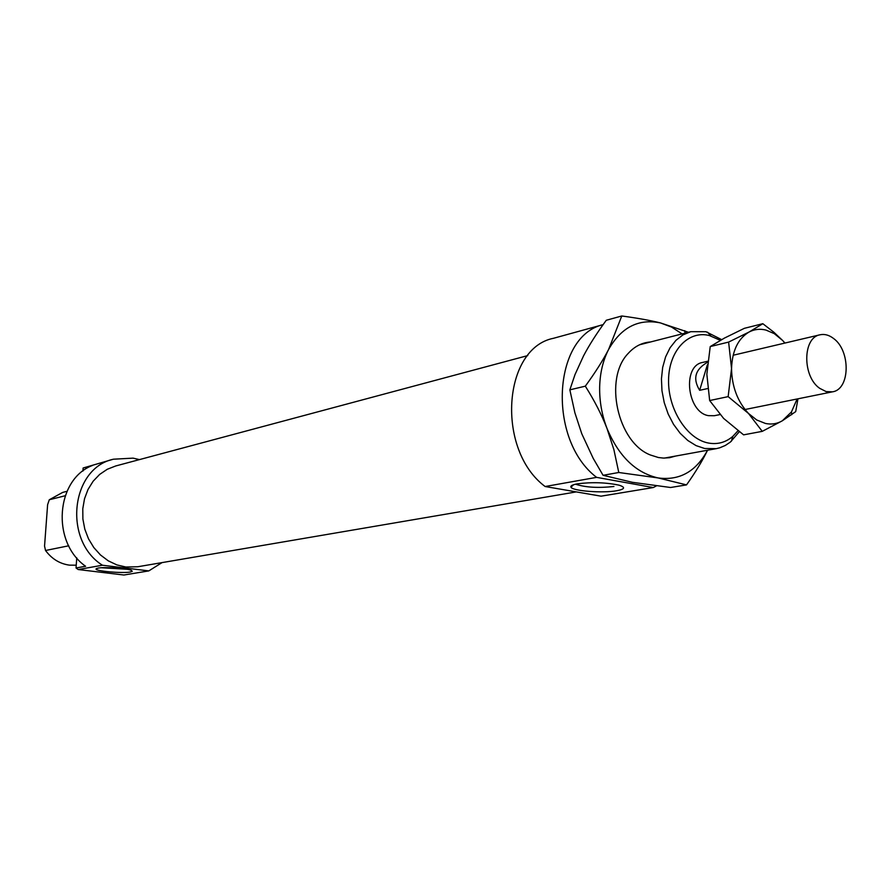 <?xml version="1.0" encoding="UTF-8"?>
<svg xmlns="http://www.w3.org/2000/svg" width="891" height="891" viewBox="0 0 891 891"><rect width="100%" height="100%" fill="white"/><g stroke="black" fill="none" stroke-linecap="round" stroke-linejoin="round"><path stroke-width="1.34" d="M819.709 388.331L826.091 391.572L832.484 391.828C850.237 389.445 850.827 350.608 833.453 338.402C829.009 335.016 824.52 333.813 820.01 334.793C802.568 337.5 802.234 376.481 819.709 388.331M707.643 388.565L699.658 390.314C692.507 378.653 695.158 369.286 707.61 362.225M699.658 390.314L707.343 364.831M675.512 456.081L669.598 457.696L663.427 458.085L658.393 457.517L650.475 455.023C617.508 442.526 603.508 378.508 628.244 353.382C634.559 346.399 641.999 342.59 650.553 341.966M608.609 349.45C603.007 360.376 600.022 372.917 599.654 387.039C599.42 401.206 601.859 415.006 606.994 428.437C601.748 414.883 594.531 400.783 585.32 386.171C595.155 372.694 602.917 360.454 608.609 349.45L621.784 315.982C637.143 318.042 650.04 320.359 660.465 322.921C638.557 318.432 621.272 327.275 608.609 349.45M621.784 315.982L606.281 320.27C596.792 333.201 589.196 345.084 583.516 355.921L575.018 374.554L569.85 389.846L574.884 412.767L581.745 433.694L593.206 458.364L603.073 475.304L632.421 482.309L670.567 487.5L686.527 484.893L658.081 477.932C679.521 480.817 696.016 471.584 707.554 450.233C702.476 460.725 695.459 472.286 686.527 484.893M688.453 332.265L660.465 322.921L671.547 327.075L682.094 333.891M658.081 477.932L618.777 472.497L613.888 449.632L606.994 428.437C618.766 456.359 635.795 472.865 658.081 477.932M603.073 475.304L618.777 472.497M569.85 389.846L585.32 386.171M762.83 323.7L773.833 332.209L782.588 340.44L774.29 333.635L765.959 330.071C759.967 328.59 754.332 329.247 749.03 332.042L762.83 323.7L744.364 328.322L724.35 338.135L710.227 346.577L706.853 374.198L709.659 400.549L723.615 418.414L743.595 434.853L762.25 431.355L748.485 413.457L756.704 419.973L765.48 423.47C771.528 424.706 777.13 423.815 782.32 420.797L791.431 411.976L797.133 398.979M784.893 343.057L782.588 340.44L784.96 343.046M797.957 398.812L795.696 411.631L782.32 420.797L762.25 431.355M748.485 413.457L728.147 396.629L731.544 368.562C731.879 386.583 737.525 401.551 748.485 413.457M731.544 368.562L728.615 342.088L749.03 332.042C738.015 338.636 732.19 350.809 731.544 368.562M710.227 346.577L728.615 342.088M709.659 400.549L728.147 396.629M653.281 487.544L601.069 496.176L545.125 486.519L596.602 477.364L653.281 487.544L656.444 485.885M527.728 355.598L115.696 465.971L107.265 469.279L99.636 474.435L93.132 481.24L88.031 489.449L84.522 498.737L82.785 508.728L82.885 519.019L84.812 529.187L88.51 538.832L93.8 547.542L100.483 554.97L108.279 560.84L116.855 564.905L125.876 567.021L137.749 566.754L576.299 491.899M707.732 361.245L702.643 362.437C681.949 365.755 687.084 412.533 708.557 415.663L714.304 415.718L720.006 414.571M148.819 570.897L123.894 575.018L78.196 569.538L102.432 565.228L148.819 570.897L162.017 562.611M139.475 459.6L133.071 458.141L113.435 459.199C70.868 468.22 62.827 540.403 102.432 565.228M101.641 567.745L126.923 569.26M130.209 572.022C122.457 573.537 95.07 571.109 96.016 568.97L97.999 568.113C104.403 566.799 127.357 568.369 131.423 570.396L132.247 571.309L130.209 572.022M575.731 484.158L576.143 484.381C585.988 487.466 598.585 488.157 613.921 486.486M616.695 490.752C602.695 493.324 572.568 491.008 570.986 487.21C570.262 485.873 572.378 484.749 577.346 483.835C591.98 481.986 605.858 482.421 618.967 485.15C625.749 487.288 624.992 489.159 616.695 490.752M721.621 339.616L705.95 331.708L690.748 331.686L682.929 334.905L675.946 340.329L670.077 347.757L665.588 356.901L662.67 367.415L661.445 378.853L661.968 390.759L664.24 402.643L668.161 414.003L673.551 424.372L680.201 433.327L687.819 440.499L696.083 445.623L704.67 448.496L716.331 448.641L719.805 447.783L725.319 445.455L730.42 442.036L739.274 431.745M737.971 430.776L732.814 436.378C725.63 442.493 717.455 444.698 708.267 443.005C686.928 439.007 667.96 409.236 668.562 380C668.851 350.698 688.342 330.093 709.403 335.551L720.329 340.34M76.236 565.195L69.375 565.139C59.753 563.791 51.812 558.913 45.53 550.493L44.55 546.094L47.613 504.718L49.283 499.762L62.671 492.411L66.981 491.309M68.707 545.793L45.53 550.493M49.283 499.762L65.188 495.752M82.908 471.083L83.13 467.998L92.653 465.38C55.855 479.113 51.054 542.096 85.592 566.264L76.036 567.979L76.76 557.877M76.036 567.979L78.196 569.538M113.435 459.199L83.13 467.998M545.125 486.519C495.975 449.977 502.68 348.236 553.534 338.279L603.118 324.647C552.576 336.141 547.241 439.864 596.602 477.364M745.633 409.392L832.484 391.828M733.75 355.108L820.01 334.793M685.001 333.145L684.711 330.672M774.29 333.635L773.833 332.209M791.431 411.976L791.754 414.66M96.016 568.97L96.584 568.48M570.986 487.21L573.581 484.726M664.374 458.108L716.331 448.641M710.84 335.94L707.499 332.131M732.814 436.378L731.377 441.234M639.582 344.772L690.748 331.686"/></g></svg>

